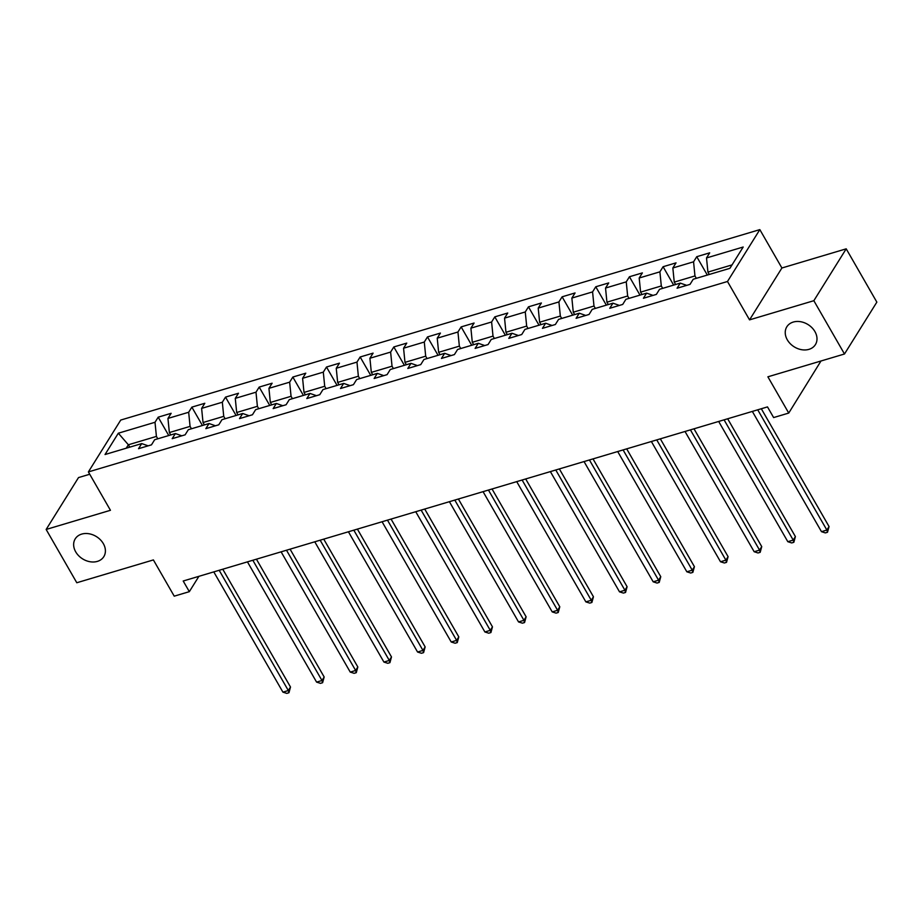 <?xml version="1.0" encoding="UTF-8"?>
<svg xmlns="http://www.w3.org/2000/svg" width="923" height="923" viewBox="0 0 923 923"><rect width="100%" height="100%" fill="white"/><g stroke="black" fill="none" stroke-linecap="round" stroke-linejoin="round"><path stroke-width="1.38" d="M103.33 543.624A16.845 13.107 32 0 1 103.814 556.661A16.845 13.107 32 0 1 90.039 561.738A16.845 13.107 32 0 1 75.709 551.862A16.845 13.107 32 0 1 75.236 538.836A16.845 13.107 32 0 1 89.012 533.759A16.845 13.107 32 0 1 103.33 543.624M814.928 331.588A16.845 13.107 32 0 1 815.401 344.625A16.845 13.107 32 0 1 801.637 349.702A16.845 13.107 32 0 1 787.307 339.826A16.845 13.107 32 0 1 786.834 326.788A16.845 13.107 32 0 1 800.61 321.712A16.845 13.107 32 0 1 814.928 331.588M89.716 474.249L78.513 477.583L46.15 529.456L76.794 582.748L153.391 559.926L174.228 596.166L189.33 591.666L198.907 576.333M759.837 229.619L120.74 420.057L88.389 471.918L727.486 281.492L759.837 229.619L781.908 267.993L749.545 319.866L813.844 300.702L846.206 248.829L781.908 267.993M846.206 248.829L876.85 302.133L844.487 353.994L767.89 376.815L788.738 413.066L820.985 360.997M813.844 300.702L844.487 353.994M148.165 445.832L141.715 443.594L138.519 448.705L151.476 444.851L154.66 439.729L175.382 433.568L172.186 438.679L185.131 434.825L188.327 429.703L209.036 423.53L205.841 428.653L218.786 424.788L221.982 419.677L242.691 413.504L239.507 418.615L252.452 414.762L255.636 409.65L276.358 403.478L273.162 408.589L286.107 404.736L289.303 399.613L310.013 393.44L306.817 398.563L319.773 394.698L322.958 389.587L343.679 383.414L340.483 388.525L353.428 384.672L356.624 379.561L377.334 373.388L374.138 378.499L387.083 374.646L390.279 369.523L410.989 363.35L407.804 368.473L420.75 364.608L423.934 359.497L444.655 353.324L441.459 358.447L454.404 354.582L457.6 349.471L478.31 343.298L475.114 348.409L488.071 344.556L491.255 339.433L511.977 333.261L508.781 338.383L521.726 334.53L524.922 329.407L545.631 323.235L542.436 328.357L555.381 324.492L558.577 319.381L579.286 313.209L576.102 318.32L589.047 314.466L592.231 309.343L612.953 303.171L609.757 308.294L622.702 304.44L625.898 299.317L646.608 293.145L643.412 298.267L656.357 294.402L659.553 289.291L680.263 283.119L677.078 288.23L690.023 284.376L693.219 279.254L729.897 268.328L743.188 247.018L706.51 257.955L709.695 252.833L696.75 256.698L707.318 275.054M141.715 443.594L105.037 454.52L118.329 433.21L155.006 422.284L158.202 417.173L168.759 435.529M696.75 256.698L693.565 261.809L672.844 267.982L676.04 262.859L663.095 266.724L659.899 271.835L639.189 278.008L642.385 272.896L629.44 276.75L626.244 281.873L605.534 288.045L608.719 282.923L595.773 286.776L592.578 291.899L571.868 298.071L575.064 292.949L562.119 296.814L558.923 301.925L538.213 308.097L541.397 302.986L528.452 306.84L525.268 311.962L504.546 318.135L507.742 313.012L494.797 316.866L491.601 321.989L470.892 328.161L474.087 323.038L461.142 326.904L457.946 332.015L437.237 338.187L440.421 333.076L427.476 336.93L424.292 342.041L403.57 348.213L406.766 343.102L393.821 346.956L390.625 352.078L369.915 358.251L373.1 353.128L360.155 356.993L356.97 362.104L336.249 368.277L339.445 363.166L326.5 367.019L323.304 372.131L302.594 378.303L305.79 373.192L292.845 377.046L289.649 382.168L268.939 388.341L272.123 383.218L259.178 387.083L255.994 392.194L235.273 398.367L238.469 393.256L225.524 397.109L222.328 402.22L201.618 408.393L204.802 403.282L191.857 407.135L188.673 412.258L167.951 418.431L171.147 413.308L158.202 417.173M788.738 413.066L773.624 417.565L767.498 406.905L183.204 581.005L189.33 591.666M170.732 434.941L169.359 432.564L190.069 426.391L191.442 428.768M181.831 435.806L175.382 433.568M167.951 418.431L169.359 432.564M188.673 412.258L190.069 426.391M204.387 424.915L203.025 422.526L223.735 416.354L225.108 418.742M215.486 425.78L209.036 423.53M201.618 408.393L203.025 422.526M222.328 402.22L223.735 416.354M238.053 414.889L236.68 412.5L257.39 406.328L258.763 408.716M249.152 415.742L242.691 413.504M235.273 398.367L236.68 412.5M255.994 392.194L257.39 406.328M271.708 404.862L270.335 402.474L291.057 396.302L292.429 398.69M282.807 405.716L276.358 403.478M268.939 388.341L270.335 402.474M289.649 382.168L291.057 396.302M305.375 394.825L304.002 392.437L324.711 386.276L326.084 388.652M316.462 395.69L310.013 393.44M302.594 378.303L304.002 392.437M323.304 372.131L324.711 386.276M339.029 384.799L337.656 382.41L358.366 376.238L359.739 378.626M350.129 385.652L343.679 383.414M336.249 368.277L337.656 382.41M356.97 362.104L358.366 376.238M372.684 374.773L371.323 372.384L392.033 366.212L393.406 368.6M383.783 375.626L377.334 373.388M369.915 358.251L371.323 372.384M390.625 352.078L392.033 366.212M406.351 364.735L404.978 362.358L425.688 356.186L427.061 358.562M417.45 365.6L410.989 363.35M403.57 348.213L404.978 362.358M424.292 342.041L425.688 356.186M440.006 354.709L438.633 352.321L459.354 346.148L460.727 348.536M451.105 355.563L444.655 353.324M437.237 338.187L438.633 352.321M457.946 332.015L459.354 346.148M473.672 344.683L472.299 342.295L493.009 336.122L494.382 338.51M484.76 345.537L478.31 343.298M470.892 328.161L472.299 342.295M491.601 321.989L493.009 336.122M507.327 334.645L505.954 332.268L526.664 326.096L528.037 328.473M518.426 335.511L511.977 333.261M504.546 318.135L505.954 332.268M525.268 311.962L526.664 326.096M540.982 324.619L539.62 322.231L560.33 316.058L561.703 318.447M552.081 325.473L545.631 323.235M538.213 308.097L539.62 322.231M558.923 301.925L560.33 316.058M574.648 314.593L573.275 312.205L593.985 306.032L595.358 308.42M585.747 315.447L579.286 313.209M571.868 298.071L573.275 312.205M592.578 291.899L593.985 306.032M608.303 304.555L606.93 302.179L627.652 296.006L629.025 298.383M619.402 305.421L612.953 303.171M605.534 288.045L606.93 302.179M626.244 281.873L627.652 296.006M641.97 294.529L640.597 292.141L661.306 285.968L662.679 288.357M653.057 295.395L646.608 293.145M639.189 278.008L640.597 292.141M659.899 271.835L661.306 285.968M675.624 284.503L674.251 282.115L694.961 275.942L696.334 278.331M686.724 285.357L680.263 283.119M672.844 267.982L674.251 282.115M693.565 261.809L694.961 275.942M709.279 274.466L707.918 272.089L732.031 264.901M706.51 257.955L707.918 272.089M749.545 319.866L727.486 281.492M46.15 529.456L110.448 510.292L88.389 471.918M129.739 447.159L128.366 444.782L126.22 448.209M157.787 438.806L156.414 436.417L128.366 444.782L118.329 433.21M155.006 422.284L156.414 436.417M663.095 266.724L673.652 285.092M629.44 276.75L639.997 295.118M595.773 286.776L606.342 305.144M562.119 296.814L572.675 315.181M528.452 306.84L539.02 325.208M494.797 316.866L505.354 335.234M461.142 326.904L471.699 345.271M427.476 336.93L438.044 355.297M393.821 346.956L404.378 365.323M360.155 356.993L370.723 375.349M326.5 367.019L337.057 385.387M292.845 377.046L303.402 395.413M259.178 387.083L269.747 405.439M225.524 397.109L236.08 415.477M191.857 407.135L202.425 425.503M757.725 409.812L826.87 530.056L821.482 531.671L752.337 411.416M761.313 408.739L829.062 526.56L826.87 530.056L827.504 532.259L825.347 532.906L821.482 531.671M829.062 526.56L827.504 532.259M724.07 419.838L793.215 540.093L787.815 541.697L718.671 421.453M727.659 418.777L795.395 536.586L793.215 540.093L793.849 542.297L791.692 542.932L787.815 541.697M795.395 536.586L793.849 542.297M690.416 429.876L759.56 550.12L754.16 551.723L685.016 431.479M693.992 428.803L761.74 546.612L759.56 550.12L760.183 552.323L758.025 552.969L754.16 551.723M761.74 546.612L760.183 552.323M656.749 439.902L725.893 560.146L720.505 561.761L651.361 441.506M660.337 438.829L728.085 556.65L725.893 560.146L726.528 562.349L724.37 562.995L720.505 561.761M728.085 556.65L726.528 562.349M623.094 449.928L692.238 570.183L686.839 571.787L617.695 451.543M626.682 448.866L694.419 566.676L692.238 570.183L692.861 572.375L690.704 573.021L686.839 571.787M694.419 566.676L692.861 572.375M589.428 459.966L658.572 580.209L653.184 581.813L584.04 461.569M593.016 458.893L660.764 576.702L658.572 580.209L659.207 582.413L657.049 583.059L653.184 581.813M660.764 576.702L659.207 582.413M555.773 469.992L624.917 590.235L619.518 591.851L550.373 471.595M559.361 468.919L627.098 586.728L624.917 590.235L625.552 592.439L623.394 593.085L619.518 591.851M627.098 586.728L625.552 592.439M522.118 480.018L591.262 600.273L585.863 601.877L516.718 481.633M525.695 478.956L593.443 596.766L591.262 600.273L591.885 602.465L589.728 603.111L585.863 601.877M593.443 596.766L591.885 602.465M488.452 490.055L557.596 610.299L552.208 611.903L483.064 491.659M492.04 488.982L559.788 606.792L557.596 610.299L558.23 612.503L556.073 613.137L552.208 611.903M559.788 606.792L558.23 612.503M454.797 500.081L523.941 620.325L518.541 621.929L449.397 501.685M458.385 499.008L526.122 616.818L523.941 620.325L524.564 622.529L522.406 623.175L518.541 621.929M526.122 616.818L524.564 622.529M421.13 510.107L490.275 630.351L484.887 631.967L415.742 511.723M424.718 509.046L492.467 626.855L490.275 630.351L490.909 632.555L488.752 633.201L484.887 631.967M492.467 626.855L490.909 632.555M387.475 520.145L456.62 640.389L451.22 641.993L382.076 521.749M391.064 519.072L458.8 636.882L456.62 640.389L457.254 642.593L455.097 643.227L451.22 641.993M458.8 636.882L457.254 642.593M353.821 530.171L422.965 650.415L417.565 652.019L348.421 531.775M357.397 529.098L425.145 646.908L422.965 650.415L423.588 652.619L421.43 653.265L417.565 652.019M425.145 646.908L423.588 652.619M320.154 540.197L389.298 660.441L383.91 662.056L314.766 541.801M323.742 539.136L391.49 656.945L389.298 660.441L389.933 662.645L387.775 663.291L383.91 662.056M391.49 656.945L389.933 662.645M286.499 550.223L355.643 670.479L350.244 672.082L281.1 551.839M290.087 549.162L357.824 666.971L355.643 670.479L356.278 672.682L354.109 673.317L350.244 672.082M357.824 666.971L356.278 672.682M252.833 560.261L321.977 680.505L316.589 682.109L247.445 561.865M256.421 559.188L324.169 676.997L321.977 680.505L322.612 682.708L320.454 683.355L316.589 682.109M324.169 676.997L322.612 682.708M219.178 570.287L288.322 690.531L282.923 692.146L213.778 571.891M222.766 569.214L290.503 687.035L288.322 690.531L288.957 692.735L286.799 693.381L282.923 692.146M290.503 687.035L288.957 692.735"/></g></svg>
